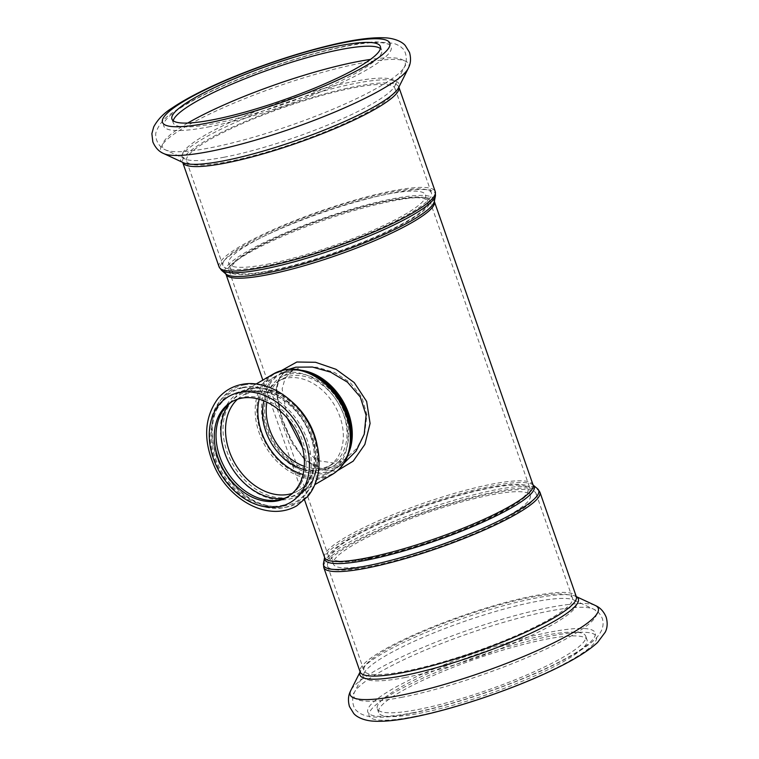 <?xml version="1.0" encoding="UTF-8"?>
<svg xmlns="http://www.w3.org/2000/svg" width="759" height="759" viewBox="0 0 759 759"><rect width="100%" height="100%" fill="white"/><g stroke="black" fill="none" stroke-linecap="round" stroke-linejoin="round"><path stroke-width="0.57" stroke-dasharray="3.79 2.85" d="M289.9 374.073A51.498 38.358 59.8 0 1 342.774 408.532A51.498 38.358 59.8 0 1 332.537 466.5A51.498 38.358 59.8 0 1 273.458 441.34A51.498 38.358 59.8 0 1 280.65 377.527A51.498 38.358 59.8 0 1 289.9 374.073M304.302 466.358A49.458 36.84 -120.2 0 0 331.503 464.736A49.458 36.84 -120.2 0 0 343.694 414.898A49.458 36.84 -120.2 0 0 281.674 379.291A49.458 36.84 -120.2 0 0 266.874 402.175M259.18 399.234A55.179 41.1 59.8 0 1 275.119 376.483A55.179 41.1 59.8 0 1 285.033 372.792A55.179 41.1 59.8 0 1 341.683 409.718A55.179 41.1 59.8 0 1 330.715 471.823A55.179 41.1 59.8 0 1 303.069 474.498M303.979 469.527A49.458 36.84 -120.2 0 0 327.831 466.88A49.458 36.84 -120.2 0 0 340.023 417.042A49.458 36.84 -120.2 0 0 278.003 381.426A49.458 36.84 -120.2 0 0 263.952 400.885M263.544 266.324A110.359 18.671 -19.2 0 0 376.037 230.186A110.359 18.671 -19.2 0 0 431.387 192.928A110.359 18.671 -19.2 0 0 321.019 211.59A110.359 18.671 -19.2 0 0 222.937 265.517A110.359 18.671 -19.2 0 0 263.544 266.324M267.083 264.265A104.23 17.637 -19.2 0 0 373.324 230.138A104.23 17.637 -19.2 0 0 425.59 194.949A104.23 17.637 -19.2 0 0 321.361 212.567A104.23 17.637 -19.2 0 0 228.725 263.506A104.23 17.637 -19.2 0 0 267.083 264.265M269.379 270.849A104.23 17.637 -19.2 0 0 375.62 236.723A104.23 17.637 -19.2 0 0 427.886 201.533A104.23 17.637 -19.2 0 0 323.657 219.161A104.23 17.637 -19.2 0 0 231.021 270.09A104.23 17.637 -19.2 0 0 269.379 270.849M268.193 271.532A106.279 17.988 -19.2 0 0 376.521 236.742A106.279 17.988 -19.2 0 0 429.822 200.86A106.279 17.988 -19.2 0 0 323.543 218.829A106.279 17.988 -19.2 0 0 229.095 270.764A106.279 17.988 -19.2 0 0 268.193 271.532M368.267 558.909A106.279 17.988 -19.2 0 0 476.595 524.118A106.279 17.988 -19.2 0 0 529.896 488.236A106.279 17.988 -19.2 0 0 423.617 506.206A106.279 17.988 -19.2 0 0 329.169 558.14A106.279 17.988 -19.2 0 0 368.267 558.909M369.453 558.226A104.23 17.637 -19.2 0 0 475.694 524.099A104.23 17.637 -19.2 0 0 527.96 488.91A104.23 17.637 -19.2 0 0 423.731 506.528A104.23 17.637 -19.2 0 0 331.095 557.467A104.23 17.637 -19.2 0 0 369.453 558.226M371.739 564.81A104.23 17.637 -19.2 0 0 477.99 530.693A104.23 17.637 -19.2 0 0 530.256 495.494A104.23 17.637 -19.2 0 0 426.027 513.122A104.23 17.637 -19.2 0 0 333.391 564.051A104.23 17.637 -19.2 0 0 371.739 564.81M368.21 566.878A110.359 18.671 -19.2 0 0 480.703 530.74A110.359 18.671 -19.2 0 0 536.044 493.483A110.359 18.671 -19.2 0 0 425.685 512.135A110.359 18.671 -19.2 0 0 327.603 566.072A110.359 18.671 -19.2 0 0 368.21 566.878M343.827 463.36L341.569 464.783L322.831 469.081L305.678 460.912L292.044 443.228L281.912 420.391L275.982 389.756L278.857 378.428L286.589 370.506L289.094 369.235M281.532 370.506L276.153 390.98L282.443 419.49L291.636 440.77L303.609 458.398L318.268 469.356L334.89 471.197L337.67 470.523M302.509 447.611L317.338 460.561L334.928 463.161L344.643 459.442L356.796 448.417L364.69 433.095L366.91 414.869L361.986 397.412L350.25 382.612L334.615 372.536L317.3 367.252L301.541 367.29L292.756 370.458L285.137 378.191L282.149 388.921L287.3 418.237M232.425 401.407A55.179 41.1 59.8 0 1 233.298 400.875A55.179 41.1 59.8 0 1 243.212 397.185A55.179 41.1 59.8 0 1 299.862 434.101A55.179 41.1 59.8 0 1 288.894 496.206A55.179 41.1 59.8 0 1 288.003 496.709M173.204 120.738A110.359 18.671 -19.2 0 0 173.251 122.854A110.359 18.671 -19.2 0 0 213.867 123.651A110.359 18.671 -19.2 0 0 326.361 87.522A110.359 18.671 -19.2 0 0 381.701 50.265A110.359 18.671 -19.2 0 0 380.43 48.576M417.886 709.542A110.359 18.671 -19.2 0 0 530.389 673.413A110.359 18.671 -19.2 0 0 585.73 636.146A110.359 18.671 -19.2 0 0 475.362 654.808A110.359 18.671 -19.2 0 0 377.28 708.735A110.359 18.671 -19.2 0 0 417.886 709.542M419.215 713.346A110.359 18.671 -19.2 0 0 531.708 677.218A110.359 18.671 -19.2 0 0 587.058 639.951A110.359 18.671 -19.2 0 0 476.69 658.613A110.359 18.671 -19.2 0 0 378.608 712.54A110.359 18.671 -19.2 0 0 419.215 713.346M301.399 370.297A54.572 40.644 -120.2 0 0 290.014 370.582A54.572 40.644 -120.2 0 0 280.204 374.234A54.572 40.644 -120.2 0 0 272.585 441.842A54.572 40.644 -120.2 0 0 335.184 468.502A54.572 40.644 -120.2 0 0 349.036 452.003M434.385 201.562A110.359 18.671 -19.2 0 0 324.027 220.214A110.359 18.671 -19.2 0 0 225.945 274.151L225.888 273.999A110.909 18.766 160.8 0 1 323.334 218.222A110.909 18.766 160.8 0 1 434.338 201.41L434.385 201.562M324.596 557.438A110.359 18.671 160.8 0 1 422.678 503.511A110.359 18.671 160.8 0 1 533.046 484.849M341.569 464.783L335.184 468.502C343.144 463.777 348.286 455.988 350.601 445.135A55.113 41.052 59.8 0 1 278.041 452.706A55.113 41.052 59.8 0 1 288.657 370.753A55.113 41.052 59.8 0 1 308.145 372.318C301.551 370.183 295.317 369.671 289.454 370.79L280.204 374.234L286.589 370.506M305.64 371.493A57.703 42.978 -120.2 0 0 285.242 369.851A57.703 42.978 -120.2 0 0 274.122 455.647A57.703 42.978 -120.2 0 0 350.089 447.725M332.1 474.565A58.244 43.386 59.8 0 1 265.28 446.102A58.244 43.386 59.8 0 1 273.42 373.931M317.101 445.125A58.244 43.386 59.8 0 1 299.947 493.312A58.244 43.386 59.8 0 1 233.127 464.85A58.244 43.386 59.8 0 1 241.267 392.678A58.244 43.386 59.8 0 1 251.722 388.788A58.244 43.386 59.8 0 1 291.646 401.483M435.486 195.661A113.897 19.279 -19.2 0 0 321.484 212.928A113.897 19.279 -19.2 0 0 221.41 270.204M219.076 266.864A114.448 19.364 160.8 0 1 320.791 210.936A114.448 19.364 160.8 0 1 435.239 191.581M398.864 87.114A114.448 19.364 -19.2 0 0 398.864 87.105A114.448 19.364 -19.2 0 0 284.407 106.459A114.448 19.364 -19.2 0 0 182.691 162.388L183.355 162.701A115.643 19.573 -19.2 0 1 283.401 103.575A115.643 19.573 -19.2 0 1 398.541 87.759L398.864 87.105M533.093 485.001L533.131 485.029A110.909 18.766 -19.2 0 0 533.093 485.001A110.909 18.766 -19.2 0 0 423.313 505.323A110.909 18.766 -19.2 0 0 324.643 557.59A110.909 18.766 -19.2 0 0 324.634 557.637L324.643 557.59M323.495 563.339A113.897 19.279 160.8 0 1 424.822 509.669A113.897 19.279 160.8 0 1 537.571 488.796M539.905 492.136A114.448 19.364 -19.2 0 0 425.457 511.49A114.448 19.364 -19.2 0 0 323.742 567.419M576.309 596.65A115.643 19.573 -19.2 0 0 575.635 596.299L576.29 596.612A114.448 19.364 -19.2 0 0 461.833 615.966A114.448 19.364 -19.2 0 0 360.127 671.895M244.085 384.955A65.644 48.899 59.8 0 1 318.647 468.426A65.644 48.899 59.8 0 1 233.355 484.783A65.644 48.899 59.8 0 1 244.085 384.955M249.673 388.646A59.439 44.278 59.8 0 1 317.186 464.223A59.439 44.278 59.8 0 1 239.958 479.043A59.439 44.278 59.8 0 1 249.673 388.646M237.52 399.225A55.179 41.1 59.8 0 1 242.804 395.325A55.179 41.1 59.8 0 1 252.719 391.635A55.179 41.1 59.8 0 1 309.368 428.56A55.179 41.1 59.8 0 1 298.401 490.665A55.179 41.1 59.8 0 1 292.414 493.35M229.389 403.589A57.276 42.656 59.8 0 1 249.123 391.388A57.276 42.656 59.8 0 1 311 437.469A57.276 42.656 59.8 0 1 284.606 498.284M243.535 387.697A63.481 47.276 59.8 0 1 315.64 468.417A63.481 47.276 59.8 0 1 233.165 484.233A63.481 47.276 59.8 0 1 243.535 387.697M241.229 391.473A61.308 45.663 59.8 0 1 310.867 469.432A61.308 45.663 59.8 0 1 231.201 484.716A61.308 45.663 59.8 0 1 241.229 391.473M408.209 68.481A131.364 22.229 -19.2 0 0 277.889 86.279A131.364 22.229 -19.2 0 0 163.593 153.498M227.159 161.847A110.359 18.671 -19.2 0 0 339.662 125.709A110.359 18.671 -19.2 0 0 395.003 88.452A110.359 18.671 -19.2 0 0 284.634 107.114A110.359 18.671 -19.2 0 0 186.553 161.041A110.359 18.671 -19.2 0 0 227.159 161.847M223.905 157.265A112.759 19.079 -19.2 0 0 330.535 123.897A112.759 19.079 -19.2 0 0 394.889 85.928A112.759 19.079 -19.2 0 0 282.633 101.345A112.759 19.079 -19.2 0 0 185.082 158.992A112.759 19.079 -19.2 0 0 223.905 157.265M187.729 123.053A128.47 21.736 -19.2 0 0 165.519 149.893A128.47 21.736 -19.2 0 0 209.759 147.929A128.47 21.736 -19.2 0 0 331.247 109.913A128.47 21.736 -19.2 0 0 404.556 66.64A128.47 21.736 -19.2 0 0 370.477 59.42M208.089 127.019A120.377 20.37 -19.2 0 0 390.373 51.327A120.377 20.37 -19.2 0 0 233.971 81.327A120.377 20.37 -19.2 0 0 208.089 127.019M595.189 605.407A131.364 22.229 -19.2 0 0 466.927 630.577A131.364 22.229 -19.2 0 0 350.772 690.519M413.446 716.714A120.377 20.37 -19.2 0 0 595.72 641.013A120.377 20.37 -19.2 0 0 439.328 671.013A120.377 20.37 -19.2 0 0 413.446 716.714M576.366 596.764L575.635 596.299A115.643 19.573 -19.2 0 0 462.705 618.462A115.643 19.573 -19.2 0 0 360.449 671.241A115.643 19.573 -19.2 0 0 360.136 671.933M404.594 671.354A110.359 18.671 -19.2 0 0 517.088 635.217A110.359 18.671 -19.2 0 0 572.428 597.959A110.359 18.671 -19.2 0 0 462.06 616.621A110.359 18.671 -19.2 0 0 363.978 670.548A110.359 18.671 -19.2 0 0 404.594 671.354M405.088 677.54A112.759 19.079 -19.2 0 0 527.96 637.067A112.759 19.079 -19.2 0 0 573.908 600.008A112.759 19.079 -19.2 0 0 463.806 621.612A112.759 19.079 -19.2 0 0 364.102 673.072A112.759 19.079 -19.2 0 0 405.088 677.54M401.122 697.445A128.47 21.736 -19.2 0 0 541.11 651.336A128.47 21.736 -19.2 0 0 593.472 609.107A128.47 21.736 -19.2 0 0 468.028 633.727A128.47 21.736 -19.2 0 0 354.425 692.36A128.47 21.736 -19.2 0 0 401.122 697.445M412.118 712.91A120.377 20.37 -19.2 0 0 594.401 637.209A120.377 20.37 -19.2 0 0 438 667.208A120.377 20.37 -19.2 0 0 412.118 712.91M281.674 379.291L278.003 381.426M331.503 464.736L327.831 466.88M427.886 201.533L425.59 194.949M231.021 270.09L228.725 263.506M530.256 495.494L527.96 488.91M333.391 564.051L331.095 557.467M341.578 464.774C331.095 470.504 323.533 469.261 319.482 467.942L307.272 460.979C296.76 450.903 288.562 437.118 282.709 419.632C277.785 405.695 275.944 394.111 277.196 384.879L280.498 376.132L286.617 370.487M304.568 499.925L262.842 380.098M256.153 383.997L241.267 392.678L251.172 388.997C273.971 383.542 305.592 407.222 314.292 437.782C320.981 463.863 316.199 482.373 299.947 493.312L314.833 484.631M292.756 370.458L280.65 377.527M332.537 466.5L344.643 459.442M275.119 376.483L242.804 395.325L251.751 392.005C268.923 388.048 293.439 402.099 305.488 424.907C320.27 450.656 315.488 481.937 298.401 490.665L330.715 471.823M242.415 387.432C264.587 382.745 291.978 399.006 305.716 424.281C322.67 453.284 318.173 490.712 295.204 503.179C270.697 518.52 231.467 498.54 216.884 464.565C210.139 449.48 208.165 434.841 210.945 420.638C212.643 412.592 215.907 405.723 220.727 400.04C226.514 393.352 233.744 389.149 242.415 387.432M287.13 497.24L288.894 496.206M231.533 401.909L233.298 400.875M222.937 265.517L186.553 161.041L185.082 158.992L165.519 149.893C157.303 146.724 153.982 135.576 156.563 130.918C159.532 123.565 165.016 117.379 173.005 112.37C184.921 104.021 201.666 95.131 223.241 85.691C275.925 62.532 344.577 42.874 376.113 41.859L393.703 43.339C397.963 44.923 400.619 46.384 401.653 47.722C407.868 51.631 406.767 65.492 404.556 66.64L394.898 85.89L395.003 88.452L431.387 192.928M380.373 46.46L381.701 50.265M171.932 119.049L173.251 122.854M429.822 200.86L529.896 488.236M229.095 270.764L329.169 558.14M327.603 566.072L363.978 670.548L364.083 673.11L354.425 692.36C352.214 693.508 351.123 707.369 357.328 711.278C358.371 712.616 361.018 714.077 365.278 715.661C375.714 718.289 390.809 717.559 410.562 713.498C434.063 708.906 460.296 701.563 489.27 691.487C524.915 678.897 553.795 666.127 575.891 653.157C584.43 648.12 591.062 643.215 595.806 638.471C602.295 631.744 604.449 625.046 602.257 618.357C600.208 613.708 597.276 610.625 593.472 609.107L573.908 600.008L572.428 597.959L536.044 493.483M587.058 639.951L585.73 636.146M378.608 712.54L377.28 708.735"/><path stroke-width="1.14" d="M266.874 402.175A49.458 36.84 -120.2 0 0 304.302 466.358M303.069 474.498A55.179 41.1 59.8 0 1 259.18 399.234M263.952 400.885A49.458 36.84 -120.2 0 0 303.979 469.527M289.094 369.235L295.83 367.185L312.366 367.024L330.554 372.109L347.47 382.185L360.25 396.948L366.085 415.23L364.225 434.205L356.151 451.017L343.827 463.36M337.67 470.523L353.182 461.159L364.851 444.442L370.088 423.418L366.635 401.426L354.225 382.564L335.952 369.291L315.573 362.29L296.864 362.005L281.532 370.506M287.3 418.237L302.509 447.611M241.447 398.209A55.179 41.1 59.8 0 1 298.097 435.135A55.179 41.1 59.8 0 1 287.13 497.24A55.179 41.1 59.8 0 1 223.829 470.276A55.179 41.1 59.8 0 1 231.533 401.909A55.179 41.1 59.8 0 1 241.447 398.209M288.003 496.709A55.179 41.1 59.8 0 1 225.594 469.242A55.179 41.1 59.8 0 1 232.425 401.407M380.43 48.576A110.359 18.671 -19.2 0 0 271.333 68.917A110.359 18.671 -19.2 0 0 173.204 120.738M212.539 119.846A110.359 18.671 -19.2 0 0 325.032 83.718A110.359 18.671 -19.2 0 0 380.373 46.46A110.359 18.671 -19.2 0 0 270.014 65.113A110.359 18.671 -19.2 0 0 171.932 119.049A110.359 18.671 -19.2 0 0 212.539 119.846M349.036 452.003A54.572 40.644 -120.2 0 0 342.802 400.894A54.572 40.644 -120.2 0 0 301.399 370.297M262.842 380.098L225.945 274.151A110.359 18.671 -19.2 0 0 266.551 274.948A110.359 18.671 -19.2 0 0 379.045 238.819A110.359 18.671 -19.2 0 0 434.385 201.562L434.347 201.353M324.643 557.59L324.634 557.647A110.909 18.766 -19.2 0 0 365.553 560.332A110.909 18.766 -19.2 0 0 483.037 522.059A110.909 18.766 -19.2 0 0 533.131 485.029L533.046 484.849A110.359 18.671 160.8 0 1 477.696 522.116A110.359 18.671 160.8 0 1 365.202 558.245A110.359 18.671 160.8 0 1 324.596 557.438L304.568 499.925M305.64 371.493L308.145 372.318A55.113 41.052 59.8 0 1 350.601 445.135L350.089 447.725A57.703 42.978 -120.2 0 0 305.64 371.493C298.363 369.102 291.295 368.542 284.435 369.823L273.42 373.931A58.244 43.386 59.8 0 1 283.885 370.031A58.244 43.386 59.8 0 1 343.685 409.006A58.244 43.386 59.8 0 1 332.1 474.565C341.588 468.796 347.584 459.85 350.089 447.725M291.646 401.483A58.244 43.386 59.8 0 1 317.101 445.125M435.486 195.661L434.338 201.41A110.909 18.766 160.8 0 1 373.959 238.933A110.909 18.766 160.8 0 1 265.574 273.231A110.909 18.766 160.8 0 1 225.888 273.999L221.41 270.204A113.897 19.279 -19.2 0 0 262.168 269.417A113.897 19.279 -19.2 0 0 373.485 234.189A113.897 19.279 -19.2 0 0 435.486 195.661L435.239 191.581A114.448 19.364 160.8 0 1 377.849 230.224A114.448 19.364 160.8 0 1 261.191 267.699A114.448 19.364 160.8 0 1 219.076 266.864L182.691 162.388A114.448 19.364 -19.2 0 0 224.806 163.213A114.448 19.364 -19.2 0 0 341.455 125.757A114.448 19.364 -19.2 0 0 398.864 87.114L435.239 191.581M533.093 485.001L537.571 488.796A113.897 19.279 160.8 0 1 486.272 526.803A113.897 19.279 160.8 0 1 365.506 566.157A113.897 19.279 160.8 0 1 323.495 563.339L324.596 557.438M539.905 492.136L576.29 596.612A114.448 19.364 -19.2 0 1 518.9 635.255A114.448 19.364 -19.2 0 1 402.232 672.721A114.448 19.364 -19.2 0 1 360.127 671.895L323.742 567.419A114.448 19.364 -19.2 0 0 365.857 568.244A114.448 19.364 -19.2 0 0 482.515 530.778A114.448 19.364 -19.2 0 0 539.905 492.136L537.571 488.796M239.455 392.507A61.308 45.663 59.8 0 1 309.093 470.466A61.308 45.663 59.8 0 1 229.436 485.741A61.308 45.663 59.8 0 1 239.455 392.507M292.414 493.35A55.179 41.1 59.8 0 1 235.1 463.702A55.179 41.1 59.8 0 1 237.52 399.225M284.606 498.284A57.276 42.656 59.8 0 1 230.84 466.187A57.276 42.656 59.8 0 1 229.389 403.589M209.029 151.591A131.364 22.229 -19.2 0 0 333.248 112.712A131.364 22.229 -19.2 0 0 408.209 68.481C408.902 66.934 412.118 61.802 409.509 52.437L405.306 45.597C402.801 42.457 396.502 38.88 387.024 37.95C373.456 36.954 354.719 39.345 330.81 45.123C299.634 52.656 267.69 63.044 234.977 76.289C208.023 87.323 187.065 97.902 172.103 108.015C163.868 113.129 157.73 119.429 153.707 126.905L151.866 133.679L152.834 141.886C155.367 147.777 159.02 151.677 163.792 153.593A131.364 22.229 -19.2 0 0 209.029 151.591M163.593 153.498A131.364 22.229 -19.2 0 0 163.792 153.593L183.355 162.701A115.643 19.573 -19.2 0 0 223.184 160.927A115.643 19.573 -19.2 0 0 332.537 126.706A115.643 19.573 -19.2 0 0 398.541 87.759L408.209 68.481M206.771 123.214A120.377 20.37 -19.2 0 0 389.044 47.523A120.377 20.37 -19.2 0 0 232.643 77.522A120.377 20.37 -19.2 0 0 206.771 123.214M370.477 59.42A128.47 21.736 -19.2 0 0 187.729 123.053M398.522 695.728A131.364 22.229 -19.2 0 0 541.66 648.575A131.364 22.229 -19.2 0 0 595.189 605.407C596.688 606.185 602.399 608.206 606.175 617.171C607.741 622.807 607.437 627.797 605.255 632.162L597.551 642.494C587.532 651.706 571.366 661.469 549.042 671.791C508.483 690.889 450.675 710.111 411.331 717.511C395.249 720.689 382.128 721.866 371.957 721.05C362.479 720.12 356.18 716.543 353.675 713.403L349.472 706.563C346.863 697.198 350.079 692.066 350.772 690.519A131.364 22.229 -19.2 0 0 398.522 695.728M360.136 671.933A115.643 19.573 -19.2 0 0 402.479 675.814A115.643 19.573 -19.2 0 0 527.182 634.913A115.643 19.573 -19.2 0 0 576.309 596.65M533.046 484.849L434.385 201.562M314.833 484.631L332.1 474.565M256.153 383.997L273.42 373.931M221.41 270.204L219.076 266.864M323.742 567.419L323.495 563.339M241.836 384.424C265.584 379.481 294.094 396.53 308.391 422.791C316.759 438.047 320.203 453.493 318.723 469.138C317.547 479.773 313.932 488.834 307.869 496.339L296.741 505.826C290.299 509.526 283.211 511.376 275.479 511.386C249.132 511.13 225.1 489.906 214.968 467.705C202.985 441.026 203.962 418.01 217.89 398.646C224.209 391.084 232.188 386.34 241.836 384.424M360.117 671.886L350.772 690.519M575.635 596.299L595.189 605.407M360.127 671.895L360.449 671.241"/></g></svg>
